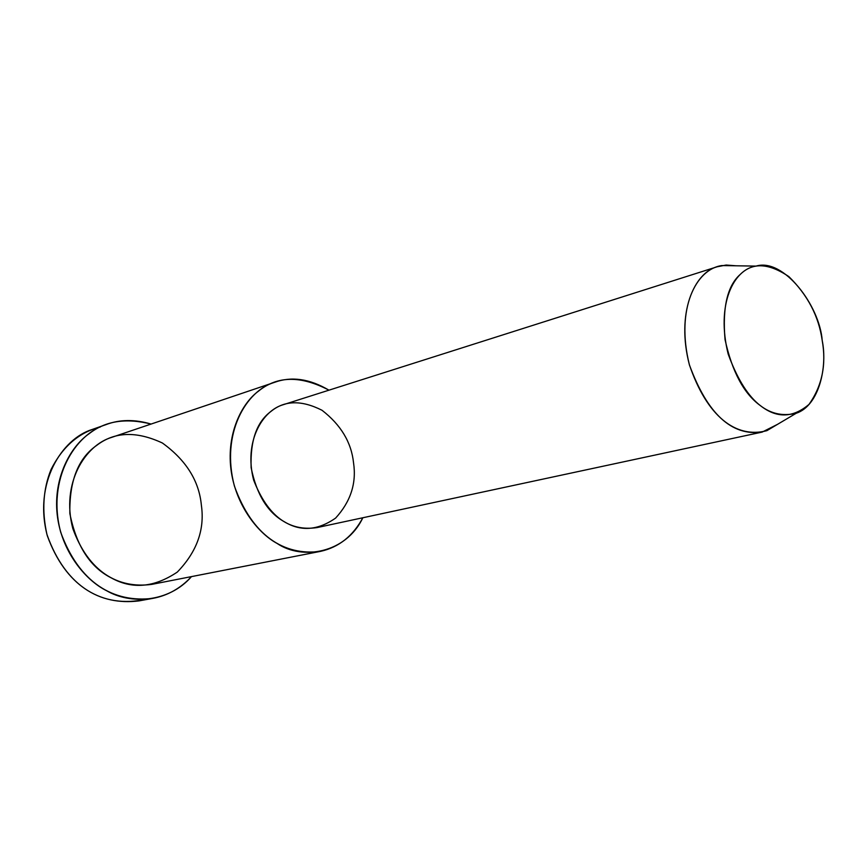 <?xml version="1.0" encoding="UTF-8"?>
<svg xmlns="http://www.w3.org/2000/svg" width="867" height="867" viewBox="0 0 867 867"><rect width="100%" height="100%" fill="white"/><g stroke="black" fill="none" stroke-linecap="round" stroke-linejoin="round"><path stroke-width="1.3" d="M145.808 599.26C103.021 608.742 65.729 587.533 46.959 534.516C41.692 510.966 43.057 489.291 51.055 469.491C62.706 446.462 79.081 432.33 100.204 427.063M822.209 340.46C827.671 366.958 819.066 405.756 796.177 413.277C767.718 420.062 745.046 400.316 728.172 354.061C715.871 304.512 733.558 269.214 756.057 266.104C783.616 257.683 819.673 305.737 822.209 340.46C818.816 316.368 807.697 295.083 788.862 276.616C768.682 262.95 752.469 262.224 740.234 274.438C727.37 285.763 722.309 307.471 725.04 339.561C732.127 371.791 743.951 393.846 760.511 405.713C776.756 418.414 792.926 417.981 808.998 404.401C822.111 385.902 826.511 364.584 822.209 340.46M736.137 265.79L721.843 265.562C696.103 269.019 675.501 308.75 689.33 364.573C706.843 416.431 735.953 438.843 766.851 430.682L777.591 424.31L762.158 432.091C731.65 436.264 707.418 413.895 689.438 364.985C675.772 312.792 694.413 272.693 717.096 266.798L726.156 265.042L736.137 265.79M717.096 266.798L283.585 404.596C262.408 410.384 243.66 441.596 253.652 480.112C267.643 516.028 288.787 531.839 317.105 527.57L762.158 432.091M328.961 390.172C300.827 375.422 277.332 375.747 258.507 391.136C241.752 403.285 226.666 433.251 230.882 468.679C235.12 504.117 257.358 532.815 277.104 543.446C301.987 560.418 345.879 553.547 362.85 517.751C352.967 536.066 338.867 547.261 320.562 551.358C283.942 556.191 252.048 535.481 234.393 486.008C220.532 433.543 246.239 390.508 274.492 382.358C291.42 376.159 309.573 378.76 328.961 390.172M353.541 462.815C356.63 483.201 350.647 501.625 335.616 518.087C317.777 530.485 300.708 531.709 284.409 521.782C267.74 512.614 256.654 494.591 251.137 467.714C250.14 440.685 256.719 421.947 270.872 411.5C284.441 400.305 301.488 399.893 322.025 410.275C340.883 424.884 351.395 442.398 353.541 462.815M274.492 382.358L111.756 437.347C85.291 445.107 60.842 483.147 72.828 528.588C88.38 571.375 117.565 589.018 151.833 584.369L320.562 551.358M151.096 424.061C126.051 417.753 105.438 420.928 89.268 433.608C70.53 446.483 53.245 477.76 57.168 514.348C61.134 550.924 85.118 580.175 106.684 590.763C129.866 604.364 168.436 603.031 191.509 576.598C180.65 588.26 167.884 595.488 153.231 598.295C113.328 603.291 79.027 582.613 60.723 532.295C46.482 478.996 75.234 433.955 105.904 424.657C119.538 419.411 134.602 419.216 151.096 424.061M201.382 505.298C204.872 529.629 196.842 551.889 177.291 572.09C154.207 587.523 132.272 589.495 111.496 578.007C90.211 567.397 76.329 545.917 69.859 513.546C69.262 480.914 78.225 458.188 96.736 445.356C114.498 431.679 136.379 430.899 162.389 443.004C186.112 460.16 199.107 480.925 201.382 505.298M105.904 424.657L92.325 429.425C61.871 438.68 33.271 483.212 47.327 535.817C65.415 585.485 99.434 605.87 139.067 600.885L152.7 598.393M796.177 413.277L766.851 430.682M756.057 266.104L721.843 265.562"/></g></svg>

